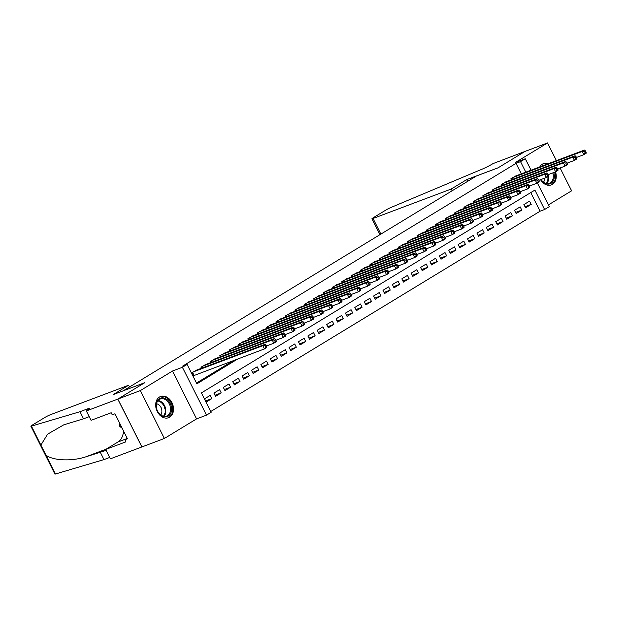 <?xml version="1.0" encoding="UTF-8"?>
<svg xmlns="http://www.w3.org/2000/svg" width="617" height="617" viewBox="0 0 617 617"><rect width="100%" height="100%" fill="white"/><g stroke="black" fill="none" stroke-linecap="round" stroke-linejoin="round"><path stroke-width="0.93" d="M169.667 417.177A11.345 8.515 69.3 0 0 172.251 403.348A11.345 8.515 69.3 0 0 160.59 396.476A11.345 8.515 69.3 0 0 159.518 397.001A11.345 8.515 69.3 0 0 156.926 410.822A11.345 8.515 69.3 0 0 168.588 417.701A11.345 8.515 69.3 0 0 169.667 417.177M540.538 179.694A11.345 8.515 69.3 0 0 551.351 184.915A11.345 8.515 69.3 0 0 552.423 184.39A11.345 8.515 69.3 0 0 555.516 171.873M548.212 163.721A11.345 8.515 69.3 0 0 543.353 163.69A11.345 8.515 69.3 0 0 542.281 164.215A11.345 8.515 69.3 0 0 539.721 166.922M537.392 182.917L549.323 206.641L544.626 209.495L534.87 190.09L201.42 392.89L211.176 412.295L206.479 415.148L182.408 367.285L187.105 364.431L196.862 383.836L237.676 359.009M86.326 410.961L117.808 399.091L144.717 382.725L113.235 394.587L128.644 385.224L50.386 414.724A4.365 0.401 -26.7 0 0 44.871 417.454L32.045 425.252A4.365 0.401 -26.7 0 0 30.85 426.193A4.365 0.401 -26.7 0 0 31.367 426.139L79.925 411.732L87.12 409.017A10.18 0.941 153.3 0 1 89.642 408.446A10.18 0.941 153.3 0 1 86.843 410.644L86.326 410.961L91.046 420.339L111.191 412.742L112.232 414.809L114.932 413.791L127.488 438.756L124.788 439.774L125.829 441.841L105.684 449.438L110.397 458.817L164.415 438.448L196.584 418.881L206.479 415.148M548.444 204.89L571.597 190.807L560.113 167.971M210.775 411.493L540.13 211.191L544.626 209.495M141.925 446.924L117.855 399.06L140.344 390.584L164.415 438.448M556.418 160.628L547.526 142.943L515.357 162.51L525.252 158.777L530.998 170.207M117.855 399.06L144.864 382.64L123.277 390.777L476.447 175.984L498.035 167.847L525.036 151.42L547.526 142.943M197.347 369.83L191.548 372.93L193.175 376.169L194.818 375.167M206.741 364.115L200.941 367.223L201.474 368.272M216.135 358.4L210.335 361.508L210.867 362.557M225.529 352.685L219.729 355.793L220.261 356.85M234.923 346.978L229.123 350.086L229.647 351.135M244.309 341.263L238.517 344.371L239.041 345.42M253.703 335.548L247.911 338.656L248.435 339.705M263.097 329.84L257.304 332.949L257.829 333.998M272.49 324.126L266.698 327.234L267.223 328.283M281.884 318.411L276.084 321.519L276.617 322.568M291.278 312.703L285.478 315.811L286.01 316.86M300.672 306.988L294.872 310.096L295.404 311.145M310.066 301.273L304.266 304.382L304.798 305.43M319.459 295.566L313.66 298.674L314.184 299.723M328.846 289.851L323.053 292.959L323.578 294.008M338.239 284.136L332.447 287.244L332.972 288.293M347.633 278.429L341.841 281.529L342.366 282.586M357.027 272.714L351.235 275.822L351.759 276.871M366.421 266.999L360.621 270.107L361.153 271.156M375.815 261.284L370.015 264.392L370.547 265.449M385.209 255.577L379.409 258.685L379.941 259.734M394.602 249.862L388.803 252.97L389.327 254.019M403.988 244.147L398.196 247.255L398.721 248.304M413.382 238.44L407.59 241.548L408.115 242.597M422.776 232.725L416.984 235.833L417.508 236.882M432.17 227.01L426.378 230.118L426.902 231.167M441.564 221.302L435.764 224.411L436.296 225.46M450.958 215.588L445.158 218.696L445.69 219.745M460.351 209.873L454.552 212.981L455.084 214.03M469.745 204.165L463.945 207.273L464.478 208.322M479.139 198.45L473.339 201.558L473.864 202.607M488.525 192.735L482.733 195.844L483.258 196.892M497.919 187.028L492.127 190.129L492.651 191.185M507.313 181.313L501.521 184.421L502.045 185.47M524.998 206.718L531.183 204.381L525.553 207.813L523.926 204.582L529.556 201.15L531.183 204.381M515.604 212.433L521.789 210.096L516.159 213.528L514.532 210.289L520.17 206.865L521.789 210.096M506.21 218.14L512.403 215.811L506.765 219.236L505.138 216.004L510.776 212.58L512.403 215.811M496.816 223.855L503.009 221.526L497.371 224.95L495.744 221.719L501.382 218.287L503.009 221.526M487.43 229.57L493.615 227.233L487.978 230.665L486.35 227.426L491.988 224.002L493.615 227.233M478.036 235.278L484.222 232.948L478.584 236.373L476.956 233.141L482.594 229.717L484.222 232.948M468.642 240.992L474.828 238.663L469.19 242.088L467.563 238.856L473.2 235.424L474.828 238.663M459.249 246.707L465.434 244.371L459.796 247.803L458.169 244.563L463.807 241.139L465.434 244.371M449.855 252.415L456.04 250.086L450.402 253.51L448.783 250.278L454.413 246.854L456.04 250.086M440.461 258.13L446.646 255.8L441.016 259.225L439.389 255.993L445.019 252.561L446.646 255.8M431.067 263.845L437.252 261.508L431.622 264.94L429.995 261.701L435.633 258.276L437.252 261.508M421.673 269.552L427.866 267.223L422.229 270.647L420.601 267.416L426.239 263.991L427.866 267.223M412.287 275.267L418.473 272.938L412.835 276.362L411.207 273.13L416.845 269.698L418.473 272.938M402.893 280.982L409.079 278.645L403.441 282.077L401.814 278.845L407.451 275.413L409.079 278.645M393.499 286.697L399.685 284.36L394.047 287.792L392.42 284.553L398.058 281.128L399.685 284.36M384.106 292.404L390.291 290.075L384.653 293.499L383.026 290.268L388.664 286.836L390.291 290.075M374.712 298.119L380.897 295.782L375.259 299.214L373.64 295.983L379.27 292.551L380.897 295.782M365.318 303.834L371.503 301.497L365.873 304.929L364.246 301.69L369.876 298.266L371.503 301.497M355.924 309.541L362.11 307.212L356.479 310.636L354.852 307.405L360.482 303.98L362.11 307.212M346.53 315.256L352.716 312.927L347.086 316.351L345.458 313.12L351.096 309.688L352.716 312.927M337.137 320.971L343.33 318.634L337.692 322.066L336.064 318.827L341.702 315.403L343.33 318.634M327.75 326.678L333.936 324.349L328.298 327.774L326.671 324.542L332.308 321.118L333.936 324.349M318.357 332.393L324.542 330.064L318.904 333.488L317.277 330.257L322.915 326.825L324.542 330.064M308.963 338.108L315.148 335.771L309.51 339.203L307.883 335.964L313.521 332.54L315.148 335.771M299.569 343.816L305.754 341.486L300.117 344.911L298.489 341.679L304.127 338.255L305.754 341.486M290.175 349.53L296.361 347.201L290.723 350.626L289.103 347.394L294.733 343.962L296.361 347.201M280.781 355.245L286.967 352.909L281.337 356.341L279.709 353.101L285.339 349.677L286.967 352.909M271.387 360.953L277.573 358.624L271.943 362.048L270.315 358.816L275.953 355.392L277.573 358.624M261.994 366.668L268.187 364.338L262.549 367.763L260.922 364.531L266.559 361.099L268.187 364.338M252.6 372.383L258.793 370.046L253.155 373.478L251.528 370.246L257.166 366.814L258.793 370.046M243.214 378.098L249.399 375.761L243.761 379.193L242.134 375.954L247.772 372.529L249.399 375.761M233.82 383.805L240.005 381.476L234.367 384.9L232.74 381.668L238.378 378.236L240.005 381.476M224.426 389.52L230.611 387.183L224.974 390.615L223.346 387.383L228.984 383.951L230.611 387.183M215.032 395.235L221.218 392.898L215.58 396.33L213.952 393.091L219.59 389.666L221.218 392.898M540.13 211.191L530.767 192.589M210.196 395.381L204.566 398.806L206.186 402.037L211.824 398.613L210.196 395.381M521.35 173.847L516.059 163.328L182.609 366.128L187.105 364.431M196.461 383.041L233.18 360.706M516.707 175.598L510.915 178.706L511.439 179.755M196.584 418.881L172.513 371.018L140.344 390.584M172.513 371.018L182.408 367.285M516.059 163.328L520.555 161.639L525.252 158.777M525.846 172.151L520.555 161.639M205.638 400.942L211.824 398.613M586.127 152.283L585.479 150.988L584.538 151.566L585.186 152.854L586.127 152.283L586.15 153.271L583.805 154.697L582.178 151.458L512.557 177.704M584.538 151.566L582.178 151.458L584.523 150.031L514.902 176.277M585.186 152.854L583.805 154.697L576.463 157.458M585.479 150.988L584.523 150.031M541.795 166.143A9.818 7.365 -110.7 0 1 544.703 165.047M553.727 172.552A9.818 7.365 -110.7 0 1 553.603 180.203A9.818 7.365 -110.7 0 1 540.924 179.547M541.009 179.516A9.085 6.818 69.3 0 0 549.392 183.249A9.085 6.818 69.3 0 0 552.639 179.956A9.085 6.818 69.3 0 0 552.763 172.914M543.477 182.138A6.471 4.859 69.3 0 0 544.217 180.928A6.471 4.859 69.3 0 0 544.695 178.128M550.403 185.193A11.268 8.453 69.3 0 0 550.611 185.115A11.268 8.453 69.3 0 0 554.637 181.043A11.268 8.453 69.3 0 0 554.745 172.166M547.395 164.029A11.268 8.453 69.3 0 0 542.659 164.029A11.268 8.453 69.3 0 0 542.459 164.107M156.895 401.721A9.818 7.365 -110.7 0 1 167.168 399.654A9.818 7.365 -110.7 0 1 170.847 412.989A9.818 7.365 -110.7 0 1 160.574 415.064A9.818 7.365 -110.7 0 1 156.895 401.721M169.876 412.742A9.085 6.818 69.3 0 0 168.41 402.485A9.085 6.818 69.3 0 0 160.212 399.022A9.085 6.818 69.3 0 0 156.965 402.315A9.085 6.818 69.3 0 0 158.43 412.572A9.085 6.818 69.3 0 0 166.629 416.035A9.085 6.818 69.3 0 0 169.876 412.742M160.713 414.925A6.471 4.859 69.3 0 0 161.453 413.714A6.471 4.859 69.3 0 0 156.502 403.757M167.639 417.979A11.268 8.453 69.3 0 0 167.847 417.902A11.268 8.453 69.3 0 0 171.881 413.83A11.268 8.453 69.3 0 0 170.053 401.104A11.268 8.453 69.3 0 0 159.896 396.816A11.268 8.453 69.3 0 0 159.695 396.893M119.497 422.869L119.729 426.347L122.282 428.406M121.001 425.861L119.729 426.347M452.168 190.746L451.289 188.995L373.03 218.495L380.882 234.105M379.964 234.661L371.951 218.742A4.365 0.401 -26.7 0 1 373.154 217.801L385.972 210.004A4.365 0.401 -26.7 0 1 390.762 207.567L480.219 169.945A10.18 0.941 -26.7 0 0 493.091 163.574L525.09 151.389L498.174 167.762L466.691 179.624L451.289 188.995M467.578 181.383L466.691 179.624M371.951 218.742A4.365 0.401 -26.7 0 0 373.03 218.495M79.925 411.732L83.488 418.812L63.752 424.858L47.648 434.137L40.884 445.065L45.92 455.076C52.777 460.621 71.487 461.501 85.547 456.927L106.147 450.356M100.44 452.508L103.995 459.596L109.703 457.444M89.195 416.66L83.488 418.812M45.92 455.076L55.437 474.003L103.995 459.596M117.808 399.091L141.879 446.947M128.644 385.224L129.524 386.975M123.469 430.774A16.358 12.278 -110.7 0 1 117.94 441.988L105.684 449.438M55.437 474.003A4.365 0.401 153.3 0 1 54.921 474.057L30.85 426.193M127.249 438.278L124.788 439.774M576.733 157.998L576.085 156.703L575.144 157.273L575.792 158.569L576.733 157.998L576.756 158.978L574.412 160.405L572.784 157.173L503.163 183.419M575.144 157.273L572.784 157.173L575.129 155.746L505.508 181.992M575.792 158.569L574.412 160.405L567.069 163.173M576.085 156.703L575.129 155.746M567.339 163.713L566.691 162.418L565.75 162.988L566.398 164.284L567.339 163.713L567.362 164.693L565.018 166.12L563.39 162.888L493.77 189.134M565.75 162.988L563.39 162.888L565.735 161.461L496.114 187.707M566.398 164.284L565.018 166.12L557.675 168.888M566.691 162.418L565.735 161.461M557.945 169.42L557.298 168.132L556.357 168.703L557.012 169.991L557.945 169.42L557.969 170.408L555.624 171.835L553.997 168.603L484.376 194.849M556.357 168.703L553.997 168.603L556.341 167.168L486.72 193.414M557.012 169.991L555.624 171.835L548.289 174.596M557.298 168.132L556.341 167.168M548.552 175.135L547.904 173.84L546.963 174.41L547.618 175.706L548.552 175.135L548.575 176.115L546.23 177.549L544.603 174.31L474.982 200.556M546.963 174.41L544.603 174.31L546.955 172.883L477.334 199.129M547.618 175.706L546.23 177.549L538.896 180.311M547.904 173.84L546.955 172.883M539.165 180.85L538.51 179.555L537.569 180.125L538.225 181.421L539.165 180.85L539.189 181.83L536.836 183.257L535.209 180.025L465.588 206.271M537.569 180.125L535.209 180.025L537.561 178.598L467.941 204.844M538.225 181.421L536.836 183.257L529.502 186.025M538.51 179.555L537.561 178.598M529.772 186.558L529.116 185.27L528.183 185.84L528.831 187.128L529.772 186.558L529.795 187.545L527.442 188.972L525.815 185.74L456.194 211.986M528.183 185.84L525.815 185.74L528.167 184.306L458.547 210.551M528.831 187.128L527.442 188.972L520.108 191.74M529.116 185.27L528.167 184.306M520.378 192.273L519.722 190.977L518.789 191.548L519.437 192.843L520.378 192.273L520.401 193.252L518.049 194.687L516.421 191.447L446.801 217.693M518.789 191.548L516.421 191.447L518.774 190.021L449.153 216.266M519.437 192.843L518.049 194.687L510.714 197.448M519.722 190.977L518.774 190.021M510.984 197.988L510.336 196.692L509.395 197.263L510.043 198.558L510.984 197.988L511.007 198.967L508.655 200.394L507.035 197.162L437.414 223.408M509.395 197.263L507.035 197.162L509.38 195.736L439.759 221.981M510.043 198.558L508.655 200.394L501.32 203.163M510.336 196.692L509.38 195.736M501.59 203.695L500.942 202.407L500.001 202.978L500.649 204.266L501.59 203.695L501.613 204.682L499.269 206.109L497.641 202.877L428.021 229.123M500.001 202.978L497.641 202.877L499.986 201.443L430.365 227.696M500.649 204.266L499.269 206.109L491.926 208.878M500.942 202.407L499.986 201.443M492.196 209.41L491.548 208.114L490.608 208.685L491.255 209.981L492.196 209.41L492.219 210.389L489.875 211.824L488.248 208.585L418.627 234.83M490.608 208.685L488.248 208.585L490.592 207.158L420.971 233.403M491.255 209.981L489.875 211.824L482.533 214.585M491.548 208.114L490.592 207.158M482.803 215.125L482.155 213.829L481.214 214.4L481.862 215.695L482.803 215.125L482.826 216.104L480.481 217.531L478.854 214.3L409.233 240.545M481.214 214.4L478.854 214.3L481.198 212.873L411.578 239.118M481.862 215.695L480.481 217.531L473.139 220.3M482.155 213.829L481.198 212.873M473.409 220.832L472.761 219.544L471.82 220.115L472.475 221.41L473.409 220.832L473.432 221.819L471.087 223.246L469.46 220.014L399.839 246.26M471.82 220.115L469.46 220.014L471.804 218.588L402.191 244.833M472.475 221.41L471.087 223.246L463.753 226.015M472.761 219.544L471.804 218.588M464.023 226.547L463.367 225.251L462.426 225.822L463.082 227.118L464.023 226.547L464.038 227.534L461.693 228.961L460.066 225.722L390.445 251.967M462.426 225.822L460.066 225.722L462.418 224.295L392.798 250.541M463.082 227.118L461.693 228.961L454.359 231.722M463.367 225.251L462.418 224.295M454.629 232.262L453.973 230.966L453.032 231.537L453.688 232.833L454.629 232.262L454.652 233.241L452.3 234.668L450.672 231.437L381.051 257.682M453.032 231.537L450.672 231.437L453.025 230.01L383.404 256.256M453.688 232.833L452.3 234.668L444.965 237.437M453.973 230.966L453.025 230.01M445.235 237.977L444.579 236.681L443.646 237.252L444.294 238.548L445.235 237.977L445.258 238.956L442.906 240.383L441.278 237.152L371.658 263.397M443.646 237.252L441.278 237.152L443.631 235.725L374.01 261.97M444.294 238.548L442.906 240.383L435.571 243.152M444.579 236.681L443.631 235.725M435.841 243.684L435.186 242.388L434.252 242.967L434.9 244.255L435.841 243.684L435.864 244.671L433.512 246.098L431.885 242.859L362.272 269.105M434.252 242.967L431.885 242.859L434.237 241.432L364.616 267.678M434.9 244.255L433.512 246.098L426.177 248.859M435.186 242.388L434.237 241.432M426.447 249.399L425.799 248.103L424.858 248.674L425.506 249.97L426.447 249.399L426.47 250.379L424.118 251.805L422.498 248.574L352.878 274.82M424.858 248.674L422.498 248.574L424.843 247.147L355.222 273.393M425.506 249.97L424.118 251.805L416.784 254.574M425.799 248.103L424.843 247.147M417.053 255.114L416.406 253.818L415.465 254.389L416.113 255.685L417.053 255.114L417.077 256.094L414.732 257.52L413.105 254.289L343.484 280.534M415.465 254.389L413.105 254.289L415.449 252.862L345.828 279.108M416.113 255.685L414.732 257.52L407.39 260.289M416.406 253.818L415.449 252.862M407.66 260.821L407.012 259.533L406.071 260.104L406.719 261.392L407.66 260.821L407.683 261.809L405.338 263.235L403.711 260.004L334.09 286.249M406.071 260.104L403.711 260.004L406.055 258.569L336.435 284.815M406.719 261.392L405.338 263.235L397.996 265.996M407.012 259.533L406.055 258.569M398.266 266.536L397.618 265.241L396.677 265.811L397.333 267.107L398.266 266.536L398.289 267.516L395.944 268.95L394.317 265.711L324.696 291.957M396.677 265.811L394.317 265.711L396.662 264.284L327.041 290.53M397.333 267.107L395.944 268.95L388.602 271.711M397.618 265.241L396.662 264.284M388.872 272.251L388.224 270.956L387.283 271.526L387.939 272.822L388.872 272.251L388.895 273.231L386.55 274.658L384.923 271.426L315.302 297.672M387.283 271.526L384.923 271.426L387.275 269.999L317.655 296.245M387.939 272.822L386.55 274.658L379.216 277.426M388.224 270.956L387.275 269.999M379.486 277.958L378.83 276.671L377.889 277.241L378.545 278.529L379.486 277.958L379.509 278.946L377.157 280.373L375.529 277.141L305.909 303.387M377.889 277.241L375.529 277.141L377.882 275.706L308.261 301.952M378.545 278.529L377.157 280.373L369.822 283.141M378.83 276.671L377.882 275.706M370.092 283.673L369.436 282.378L368.503 282.948L369.151 284.244L370.092 283.673L370.115 284.653L367.763 286.087L366.136 282.848L296.515 309.094M368.503 282.948L366.136 282.848L368.488 281.421L298.867 307.667M369.151 284.244L367.763 286.087L360.428 288.849M369.436 282.378L368.488 281.421M360.698 289.388L360.043 288.093L359.109 288.663L359.757 289.959L360.698 289.388L360.721 290.368L358.369 291.795L356.742 288.563L287.121 314.809M359.109 288.663L356.742 288.563L359.094 287.136L289.473 313.382M359.757 289.959L358.369 291.795L351.034 294.564M360.043 288.093L359.094 287.136M351.304 295.096L350.657 293.808L349.716 294.378L350.363 295.666L351.304 295.096L351.328 296.083L348.975 297.51L347.356 294.278L277.735 320.524M349.716 294.378L347.356 294.278L349.7 292.844L280.079 319.097M350.363 295.666L348.975 297.51L341.641 300.278M350.657 293.808L349.7 292.844M341.911 300.811L341.263 299.515L340.322 300.086L340.97 301.381L341.911 300.811L341.934 301.79L339.589 303.225L337.962 299.985L268.341 326.231M340.322 300.086L337.962 299.985L340.306 298.559L270.686 324.804M340.97 301.381L339.589 303.225L332.247 305.986M341.263 299.515L340.306 298.559M332.517 306.526L331.869 305.23L330.928 305.801L331.576 307.096L332.517 306.526L332.54 307.505L330.195 308.932L328.568 305.7L258.947 331.946M330.928 305.801L328.568 305.7L330.913 304.274L261.292 330.519M331.576 307.096L330.195 308.932L322.853 311.701M331.869 305.23L330.913 304.274M323.123 312.233L322.475 310.945L321.534 311.516L322.182 312.811L323.123 312.233L323.146 313.22L320.801 314.647L319.174 311.415L249.553 337.661M321.534 311.516L319.174 311.415L321.519 309.989L251.898 336.234M322.182 312.811L320.801 314.647L313.459 317.416M322.475 310.945L321.519 309.989M313.729 317.948L313.081 316.652L312.14 317.223L312.796 318.519L313.729 317.948L313.752 318.935L311.408 320.362L309.78 317.123L240.16 343.368M312.14 317.223L309.78 317.123L312.125 315.696L242.504 341.941M312.796 318.519L311.408 320.362L304.073 323.123M313.081 316.652L312.125 315.696M304.335 323.663L303.687 322.367L302.746 322.938L303.402 324.233L304.335 323.663L304.358 324.642L302.014 326.069L300.386 322.838L230.766 349.083M302.746 322.938L300.386 322.838L302.739 321.411L233.118 347.656M303.402 324.233L302.014 326.069L294.679 328.838M303.687 322.367L302.739 321.411M294.949 329.378L294.294 328.082L293.353 328.653L294.008 329.948L294.949 329.378L294.972 330.357L292.62 331.784L290.993 328.553L221.372 354.798M293.353 328.653L290.993 328.553L293.345 327.126L223.724 353.371M294.008 329.948L292.62 331.784L285.285 334.553M294.294 328.082L293.345 327.126M285.555 335.085L284.9 333.789L283.967 334.368L284.614 335.656L285.555 335.085L285.578 336.072L283.226 337.499L281.599 334.26L211.978 360.505M283.967 334.368L281.599 334.26L283.951 332.833L214.33 359.079M284.614 335.656L283.226 337.499L275.892 340.26M284.9 333.789L283.951 332.833M276.161 340.8L275.506 339.504L274.573 340.075L275.221 341.371L276.161 340.8L276.185 341.779L273.832 343.206L272.205 339.975L202.584 366.22M274.573 340.075L272.205 339.975L274.557 338.548L204.937 364.794M275.221 341.371L273.832 343.206L266.498 345.975M275.506 339.504L274.557 338.548M266.768 346.515L266.12 345.219L265.179 345.79L265.827 347.086L266.768 346.515L266.791 347.494L264.438 348.921L262.819 345.69L193.198 371.935M265.179 345.79L262.819 345.69L265.163 344.263L195.543 370.508M265.827 347.086L264.438 348.921L193.044 375.9M266.12 345.219L265.163 344.263M511.902 178.105L512.526 179.346M511.524 178.336L512.11 179.501M548.459 176.192A9.085 6.818 -110.7 0 1 547.95 181.722A9.085 6.818 -110.7 0 1 546.824 183.534M546.238 183.434A8.792 6.594 69.3 0 0 547.294 181.722A8.792 6.594 69.3 0 0 547.819 176.578M158.099 400.502A9.085 6.818 -110.7 0 1 164.592 405.693A9.085 6.818 -110.7 0 1 165.194 414.508A9.085 6.818 -110.7 0 1 164.06 416.321M163.474 416.22A8.792 6.594 69.3 0 0 164.531 414.508A8.792 6.594 69.3 0 0 157.721 400.965M87.676 410.12L87.12 409.017M31.367 426.139L40.884 445.065M85.547 456.927L106.124 449.168M126.4 438.795L117.94 441.988M502.508 183.82L503.133 185.061M502.13 184.043L502.724 185.216M493.114 189.535L493.739 190.776M492.736 189.758L493.33 190.931M483.72 195.242L484.345 196.484M483.35 195.473L483.936 196.638M474.326 200.957L474.951 202.199M473.956 201.181L474.542 202.353M464.933 206.672L465.557 207.914M464.562 206.896L465.149 208.068M455.539 212.379L456.164 213.621M455.169 212.61L455.755 213.775M446.145 218.094L446.77 219.336M445.775 218.318L446.361 219.49M436.759 223.809L437.384 225.051M436.381 224.033L436.967 225.205M427.365 229.516L427.99 230.758M426.987 229.748L427.573 230.912M417.971 235.231L418.596 236.473M417.593 235.463L418.187 236.627M408.577 240.946L409.202 242.188M408.199 241.17L408.793 242.342M399.184 246.653L399.808 247.895M398.813 246.885L399.4 248.049M389.79 252.368L390.414 253.61M389.42 252.6L390.006 253.764M380.396 258.083L381.021 259.325M380.026 258.307L380.612 259.479M371.002 263.798L371.627 265.032M370.632 264.022L371.218 265.194M361.616 269.506L362.233 270.747M361.238 269.737L361.824 270.902M352.222 275.221L352.847 276.462M351.844 275.444L352.43 276.617M342.828 280.936L343.453 282.177M342.45 281.159L343.044 282.331M333.435 286.643L334.059 287.884M333.057 286.874L333.65 288.039M324.041 292.358L324.665 293.599M323.67 292.581L324.257 293.754M314.647 298.073L315.272 299.314M314.277 298.296L314.863 299.469M305.253 303.78L305.878 305.022M304.883 304.011L305.469 305.176M295.859 309.495L296.484 310.737M295.489 309.719L296.075 310.891M286.465 315.21L287.09 316.452M286.095 315.434L286.681 316.606M277.079 320.917L277.704 322.159M276.701 321.148L277.288 322.313M267.685 326.632L268.31 327.874M267.308 326.863L267.894 328.028M258.292 332.347L258.916 333.589M257.914 332.571L258.508 333.743M248.898 338.054L249.523 339.296M248.52 338.286L249.114 339.45M239.504 343.769L240.129 345.011M239.134 344.001L239.72 345.165M230.11 349.484L230.735 350.726M229.74 349.708L230.326 350.88M220.716 355.199L221.341 356.433M220.346 355.423L220.932 356.595M211.322 360.906L211.947 362.148M210.952 361.138L211.538 362.302M201.929 366.621L202.553 367.863M201.558 366.845L202.145 368.017M192.543 372.336L194.1 375.437M192.165 372.56L193.699 375.606"/></g></svg>
